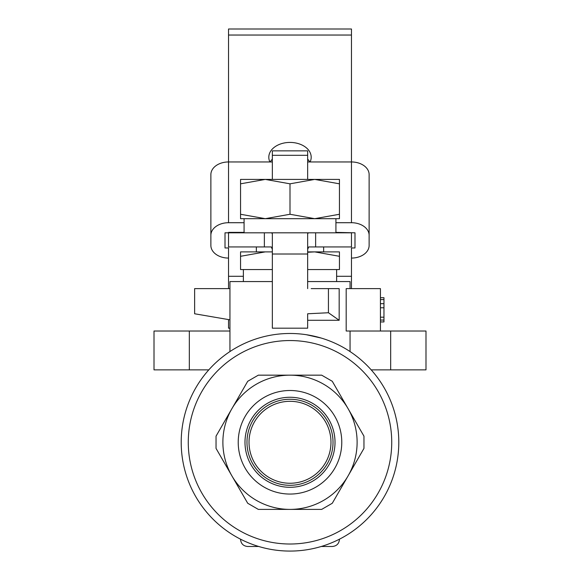 <?xml version="1.0" encoding="UTF-8"?>
<svg xmlns="http://www.w3.org/2000/svg" width="580" height="580" viewBox="0 0 580 580"><rect width="100%" height="100%" fill="white"/><g stroke="black" fill="none" stroke-linecap="round" stroke-linejoin="round"><path stroke-width="0.87" d="M380.429 331.013L380.429 288.623L346.188 288.623L346.188 331.013L425.995 331.013L425.995 369.866L390.673 369.866L390.673 331.013M307.661 269.548L339.452 269.548L339.452 251.887L314.723 251.887L339.452 256.302M240.548 256.302L265.277 251.887L240.548 251.887L240.548 269.548L272.339 269.548M307.661 252.278L314.723 251.887L307.661 251.887M272.339 251.887L265.27 251.887M265.277 218.682L240.548 214.267L240.548 218.682L314.723 218.682L290 214.267L265.277 218.682M339.452 214.267L339.452 218.682L314.723 218.682L339.452 214.267L339.452 179.409L314.723 179.409L339.452 183.824M351.465 258.071A17.661 12.63 0 0 0 369.126 245.442L369.126 235.342A17.661 12.63 0 0 0 351.465 222.713L335.921 222.713M244.079 222.713L228.535 222.713L228.535 161.958L272.339 161.958M351.465 35.039L228.535 35.039L228.535 29L351.465 29L351.465 161.958L307.661 161.958M228.535 258.071A17.661 12.63 0 0 1 210.874 245.442L210.874 235.342A17.661 12.63 0 0 1 228.535 222.713M243.375 276.276L228.535 276.276L228.535 247.964L225.004 247.964L225.004 232.812L225.004 247.964M272.339 249.371L271.295 246.942L264.364 246.942L264.364 232.812L271.295 232.812L225.004 232.812M354.996 232.812L354.996 247.964L354.996 232.812L335.921 232.377M244.079 232.377L228.535 232.377L228.535 246.942L264.364 246.942M354.996 247.964L351.465 247.964L351.465 288.623M210.874 235.342L210.874 174.587A17.661 12.63 0 0 1 228.535 161.958L228.535 35.039M351.465 222.713L351.465 161.958A17.661 12.63 0 0 1 369.126 174.587L369.126 235.342M315.636 246.942L315.636 232.812L308.705 232.812L351.465 232.812L351.465 246.942L308.705 246.942L307.661 249.371M310.09 161.958A21.192 14.819 0 0 0 311.192 157.238A21.192 14.819 0 0 0 290 142.419A21.192 14.819 0 0 0 268.808 157.238A21.192 14.819 0 0 0 269.91 161.958M307.661 288.623L307.661 233.493L308.705 232.812L271.295 232.812L272.339 233.493L272.339 328.186L307.661 328.186L307.661 313.773L328.432 312.743L328.432 288.623L311.192 288.623M309.742 161.958A21.192 14.819 0 0 0 307.661 159.152M272.339 159.152A21.192 14.819 0 0 0 270.258 161.958M328.432 288.623L339.169 288.623L339.169 320.283L307.661 320.283M350.052 288.623L350.052 281.561L307.661 281.561M272.339 281.561L229.948 281.561L229.948 351.56M321.233 338.06L306.385 334.725M338.995 539.414L339.452 539.414C339.024 543.699 336.668 546.055 332.391 546.483L321.276 546.483L332.391 546.483C336.668 546.055 339.024 543.699 339.452 539.414L339.452 539.183M241.005 539.414L240.548 539.414C240.975 543.699 243.332 546.055 247.609 546.483L258.724 546.483L247.609 546.483C243.332 546.055 240.975 543.699 240.548 539.414L240.548 539.183M216.043 436.153L247.718 381.292L258.325 375.166L321.675 375.166L332.282 381.292L363.957 436.153L363.957 448.405L332.282 503.266L321.675 509.392L258.325 509.392L247.718 503.266L231.877 475.839L216.043 448.405L216.043 436.153M181.207 442.279A108.793 108.793 0 0 1 344.397 348.058A108.793 108.793 0 0 1 344.397 536.5A108.793 108.793 0 0 1 181.207 442.279A108.793 108.793 0 0 1 344.397 348.058A108.793 108.793 0 0 1 344.397 536.5A108.793 108.793 0 0 1 181.207 442.279M348.123 475.839A67.113 67.113 0 0 0 290 375.166A67.113 67.113 0 0 0 231.877 475.839A67.113 67.113 0 0 0 348.123 475.839M238.22 442.279A51.779 51.779 0 0 1 315.89 397.438A51.779 51.779 0 0 1 315.89 487.12A51.779 51.779 0 0 1 238.22 442.279M229.948 319.834L194.626 313.773L194.626 288.623L229.948 288.623M339.169 320.283L328.432 312.743M336.625 276.276L351.465 276.276M228.535 276.276L228.535 288.623M228.535 319.594L228.535 328.186L229.948 328.186M371.193 369.866L390.673 369.866M189.326 369.866L189.326 331.013L154.004 331.013L154.004 369.866L208.807 369.866M189.326 331.013L229.948 331.013M244.985 442.279A45.015 45.015 0 0 1 312.511 403.296A45.015 45.015 0 0 1 312.511 481.262A45.015 45.015 0 0 1 244.985 442.279M246.978 442.279A43.022 43.022 0 0 1 311.511 405.021A43.022 43.022 0 0 1 311.511 479.537A43.022 43.022 0 0 1 246.978 442.279M249.023 442.279A40.977 40.977 0 0 1 310.488 406.798A40.977 40.977 0 0 1 310.488 477.768A40.977 40.977 0 0 1 249.023 442.279M240.548 214.267L240.548 183.824L265.277 179.409L290 183.824L314.723 179.409L240.548 179.409L240.548 183.824M290 214.267L290 183.824M272.339 155.317L307.661 155.317L307.661 150.865L272.339 150.865L272.339 179.409M307.661 155.317L307.661 179.409M380.429 297.707L383.96 297.707L383.96 321.929L380.429 321.929M383.96 317.195L380.429 317.195M383.96 307.77L380.429 307.77M383.96 303.673L380.429 303.673M383.96 299.577L380.429 299.577M383.96 320.058L380.429 320.058M307.661 254.011L272.339 254.011M188.268 442.279A101.732 101.732 0 0 1 340.866 354.177A101.732 101.732 0 0 1 340.866 530.381A101.732 101.732 0 0 1 188.268 442.279M256.353 246.942L256.353 251.887M323.647 246.942L323.647 251.887M350.052 331.013L350.052 351.56M244.079 218.682L244.079 232.812M335.921 218.682L335.921 232.812M243.375 269.548L243.375 281.561M336.625 269.548L336.625 281.561"/></g></svg>
